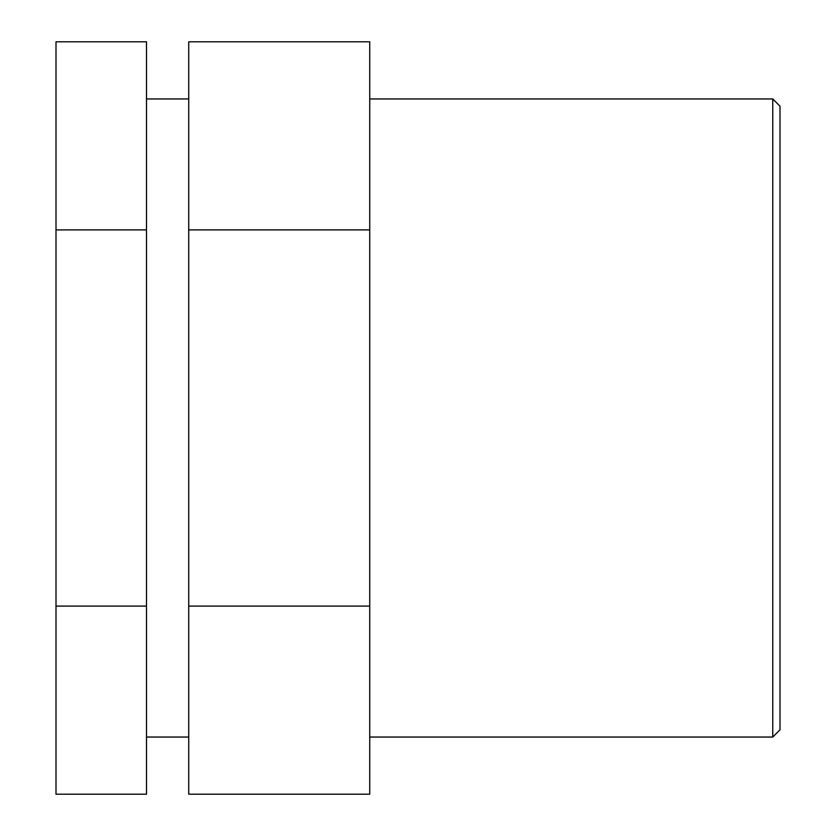 <?xml version="1.0" encoding="UTF-8"?>
<svg xmlns="http://www.w3.org/2000/svg" width="836" height="836" viewBox="0 0 836 836"><rect width="100%" height="100%" fill="white"/><g stroke="black" fill="none" stroke-linecap="round" stroke-linejoin="round"><path stroke-width="1.25" d="M146.499 606.1L146.499 41.8L56.002 41.8L56.002 794.2L146.499 794.2L146.499 606.1L56.002 606.1M146.499 229.9L56.002 229.9M369.731 606.1L369.731 41.8L188.737 41.8L188.737 794.2L369.731 794.2L369.731 606.1L188.737 606.1M369.731 229.9L188.737 229.9M772.757 418L772.757 737.049L779.998 729.818L779.998 106.182L772.757 98.951L772.757 418M369.731 737.049L772.757 737.049M369.731 98.951L772.757 98.951M146.499 737.049L188.737 737.049M146.499 98.951L188.737 98.951"/></g></svg>
